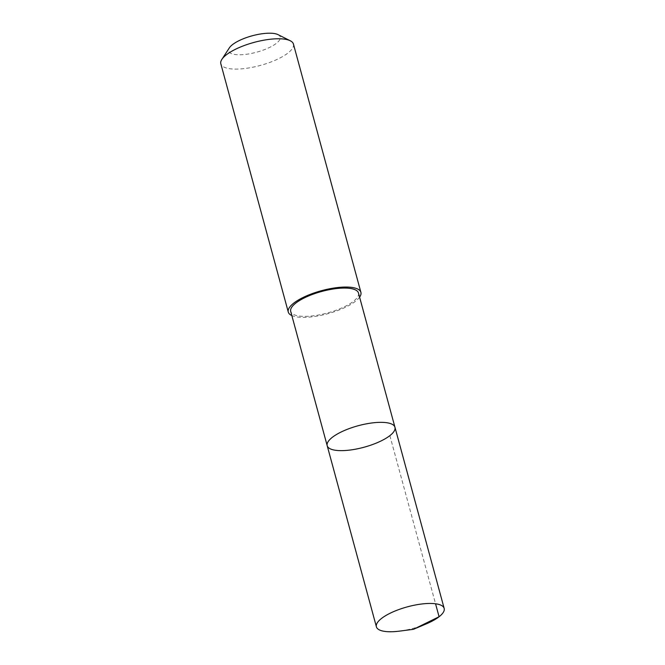 <?xml version="1.0" encoding="UTF-8"?>
<svg xmlns="http://www.w3.org/2000/svg" width="665" height="665" viewBox="0 0 665 665"><rect width="100%" height="100%" fill="white"/><g stroke="black" fill="none" stroke-linecap="round" stroke-linejoin="round"><path stroke-width="0.5" stroke-dasharray="3.33 2.49" d="M327.197 445.7A35.112 11.139 164.8 0 0 363.996 447.246A35.112 11.139 164.8 0 0 394.96 427.287M426.307 623.87A35.112 11.139 -15.2 0 1 399.632 631.11M358.477 293.016A35.112 11.139 -15.2 0 1 342.001 307.878A35.112 11.139 -15.2 0 1 305.908 316.365A35.112 11.139 -15.2 0 1 290.713 311.428M359.599 297.155A37.622 11.937 -15.2 0 1 304.57 317.371A37.622 11.937 -15.2 0 1 291.844 315.559M293.44 44.065A37.622 11.937 -15.2 0 1 275.792 59.991A37.622 11.937 -15.2 0 1 237.106 69.085A37.622 11.937 -15.2 0 1 220.83 63.798M278.028 34.638A26.758 8.495 -15.2 0 1 271.295 46.558A26.758 8.495 -15.2 0 1 240.19 54.771A26.758 8.495 -15.2 0 1 229.35 47.863M389.865 435.633L435.55 603.778"/><path stroke-width="1" d="M327.197 445.7L290.713 311.428A35.112 11.139 -15.2 0 1 307.188 296.565A35.112 11.139 -15.2 0 1 343.281 288.078A35.112 11.139 -15.2 0 1 358.477 293.016L394.96 427.287A35.112 11.139 164.8 0 0 379.765 422.35A35.112 11.139 164.8 0 0 343.664 430.837A35.112 11.139 164.8 0 0 327.197 445.7A35.112 11.139 164.8 0 0 363.996 447.246A35.112 11.139 164.8 0 0 394.96 427.287A35.112 11.139 164.8 0 0 379.765 422.35A35.112 11.139 164.8 0 0 343.664 430.837A35.112 11.139 164.8 0 0 327.197 445.7L376.398 626.812A35.112 11.139 -15.2 0 1 392.874 611.95A35.112 11.139 -15.2 0 1 428.975 603.463A35.112 11.139 -15.2 0 1 444.17 608.4A35.112 11.139 -15.2 0 1 426.307 623.87L413.464 629.306L399.632 631.11A35.112 11.139 -15.2 0 1 391.594 631.75A35.112 11.139 -15.2 0 1 376.398 626.812M291.844 315.559A37.622 11.937 -15.2 0 1 288.286 312.084A37.622 11.937 -15.2 0 1 321.461 290.696A37.622 11.937 -15.2 0 1 360.904 292.351A37.622 11.937 -15.2 0 1 359.599 297.155M288.286 312.084L220.83 63.798A37.622 11.937 -15.2 0 1 221.877 59.368A37.622 11.937 -15.2 0 1 254.005 42.41A37.622 11.937 -15.2 0 1 290.306 40.781A37.622 11.937 -15.2 0 1 293.44 44.065L360.904 292.351M221.877 59.368L229.35 47.863A26.758 8.495 -15.2 0 1 252.21 35.794A26.758 8.495 -15.2 0 1 278.028 34.638L290.306 40.781M435.55 603.778L439.075 616.746L413.464 629.306M394.96 427.287L444.17 608.4"/></g></svg>
